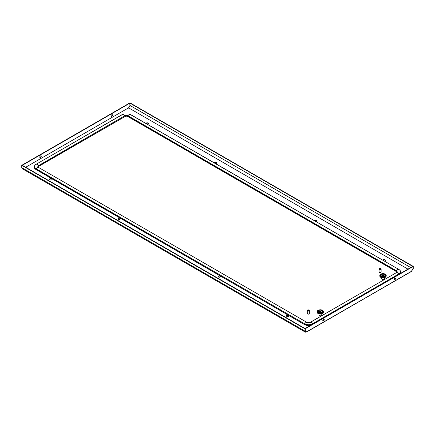 <?xml version="1.0" encoding="UTF-8"?>
<svg xmlns="http://www.w3.org/2000/svg" width="435" height="435" viewBox="0 0 435 435"><rect width="100%" height="100%" fill="white"/><g stroke="black" fill="none" stroke-linecap="round" stroke-linejoin="round"><path stroke-width="0.65" d="M38.133 167.045A1.93 1.115 180 0 1 38.693 166.366L125.046 116.509A1.93 1.115 180 0 1 127.776 116.509L396.307 271.543A1.93 1.115 180 0 1 396.867 272.228M310.633 325.32A5.796 3.349 180 0 1 304.489 324.553L35.958 169.519A5.796 3.349 180 0 1 34.262 167.154A5.796 3.349 180 0 1 34.262 167.078M400.738 272.256A5.796 3.349 180 0 1 400.738 272.332A5.796 3.349 180 0 1 400.363 273.512M381.06 272.174L381.06 272.174A0.968 0.56 180 0 1 380.777 272.571A0.968 0.56 180 0 1 379.722 272.691A0.968 0.56 180 0 1 379.13 272.174L379.13 272.174M317.126 311.618L317.24 312.678L317.838 313.374L320.339 314.108L322.841 313.374L323.553 311.764L323.145 312.602L322.128 313.238L319.225 313.434L317.24 312.199L317.186 311.329L317.838 310.492L319.382 309.845L321.296 309.845L322.841 310.492L323.553 311.618M317.664 312.727L317.664 313.205L318.333 313.684L320.584 314.103L322.525 313.586L323.259 312.471M317.534 312.602L317.708 313.26M317.419 312.471L317.588 313.135M317.322 312.335L317.485 313.01M317.24 312.199L317.403 312.879M317.262 312.466L317.338 312.743M317.588 310.731L318.154 310.28M318.697 310.568A2.316 1.338 0 0 0 318.023 311.514A2.316 1.338 0 0 0 319.453 312.749A2.316 1.338 0 0 0 321.982 312.46A2.316 1.338 0 0 0 322.656 311.514A2.316 1.338 0 0 0 321.884 310.514M321.938 313.858L321.617 315.19A1.289 0.745 180 0 1 321.253 315.614A1.289 0.745 180 0 1 319.932 315.794A1.289 0.745 180 0 1 319.062 315.19L318.893 313.907M320.448 311.569L320.47 311.493A0.772 0.446 0 0 0 319.845 311.59L319.926 311.645A0.642 0.37 180 0 1 320.448 311.569L320.47 311.493M320.883 311.618A0.772 0.446 0 0 0 321.112 311.302A0.772 0.446 0 0 0 320.633 310.889A0.772 0.446 0 0 0 319.79 310.987A0.772 0.446 0 0 0 319.567 311.302A0.772 0.446 0 0 0 320.046 311.716A0.772 0.446 0 0 0 320.883 311.618M318.154 310.329L320.339 309.758L322.781 310.427M323.39 312.607L323.537 311.911M323.341 312.743L323.493 312.058M323.276 312.879L323.439 312.199M323.194 313.01L323.357 312.335M317.974 312.955L317.974 313.434M318.154 313.537L318.154 313.059M318.463 313.749L318.333 312.896M318.349 313.635L318.349 313.151M318.67 313.831L318.523 312.982M318.55 313.717L318.55 313.238M318.724 313.847L318.724 313.059M318.768 313.804L318.768 313.314M318.937 313.918L318.937 313.129M318.991 313.858L318.991 313.379M319.159 313.972L319.159 313.189M319.225 313.918L319.225 313.434M319.382 314.021L319.382 313.238M319.464 313.961L319.464 313.483M319.616 314.059L319.616 313.276M319.714 313.994L319.714 313.515M319.856 314.086L319.856 313.303M319.959 314.021L319.959 313.537M320.318 314.113L320.095 313.32M320.214 314.032L320.214 313.548M320.339 314.108L320.339 313.325M320.464 314.032L320.464 313.548M320.823 313.303L320.606 314.103L320.584 313.32M320.72 314.021L320.72 313.537M320.965 313.994L320.965 313.515M321.063 314.059L321.063 313.276M321.215 313.961L321.215 313.483M321.296 314.021L321.296 313.238M321.454 313.918L321.454 313.434M321.519 313.972L321.519 313.189M321.688 313.858L321.688 313.379M321.742 313.918L321.742 313.129M321.911 313.804L321.911 313.314M321.786 313.907L321.954 313.059M322.128 313.717L322.128 313.238M322.009 313.831L322.156 312.982M322.33 313.635L322.33 313.151M322.215 313.749L322.346 312.896M322.525 313.537L322.525 313.059M322.705 313.434L322.705 312.955M322.868 313.325L322.868 312.841M323.015 313.205L323.015 312.727M323.145 313.08L323.145 312.602M317.142 312.395L317.142 311.911M317.191 312.564L317.186 312.058M317.811 313.325L317.811 312.841M320.861 315.767A0.968 0.56 180 0 1 319.817 315.767M380.821 268.602A1.033 0.593 0 0 0 379.494 268.536L380.929 269.368A1.033 0.593 0 0 0 381.125 269.02A1.033 0.593 0 0 0 380.821 268.602M379.434 268.776A1.033 0.593 0 0 1 379.494 268.748L380.929 269.575A1.033 0.593 0 0 1 380.696 269.716L379.255 268.672A1.033 0.593 0 0 0 379.064 269.02L379.064 271.967A1.033 0.593 0 0 0 379.363 272.386A1.033 0.593 0 0 0 380.489 272.517A1.033 0.593 0 0 0 381.125 271.967L381.125 269.02M379.064 269.02A1.033 0.593 0 0 0 379.363 269.439A1.033 0.593 0 0 0 380.696 269.504M379.793 275.437L379.853 276.356L380.511 277.193L383.007 277.927L385.508 277.193L386.226 275.583L385.818 276.421L384.796 277.057L381.897 277.253L379.913 276.018L379.853 275.148L380.511 274.311L382.055 273.664L383.964 273.664L385.508 274.311L386.226 275.437M380.331 276.546L380.331 277.024L381 277.503L383.251 277.921L385.192 277.405L385.932 276.29M386.057 276.426L386.204 275.73M386.014 276.562L386.166 275.872M385.948 276.698L386.106 276.018M385.861 276.829L386.03 276.154M380.826 274.148L383.251 273.582L385.508 274.311M381.37 274.382A2.316 1.338 0 0 0 380.69 275.333A2.316 1.338 0 0 0 382.12 276.568A2.316 1.338 0 0 0 384.649 276.279A2.316 1.338 0 0 0 385.328 275.333A2.316 1.338 0 0 0 384.551 274.333M384.605 277.677L384.284 279.009A1.289 0.745 180 0 1 383.92 279.433A1.289 0.745 180 0 1 382.599 279.613A1.289 0.745 180 0 1 381.734 279.009L381.56 277.726M382.463 274.806A0.772 0.446 0 0 0 382.234 275.121A0.772 0.446 0 0 0 382.713 275.534A0.772 0.446 0 0 0 383.556 275.437A0.772 0.446 0 0 0 383.779 275.121A0.772 0.446 0 0 0 383.306 274.708A0.772 0.446 0 0 0 382.463 274.806M383.556 275.437A0.772 0.446 0 0 0 383.278 275.333L383.235 275.404A0.642 0.37 180 0 1 383.458 275.485M380.255 274.55L380.826 274.099M380.201 276.421L380.375 277.079M380.087 276.29L380.255 276.954M379.989 276.154L380.152 276.829M379.913 276.018L380.07 276.698M379.929 276.285L380.005 276.562M379.815 276.209L379.815 275.73M379.853 276.356L379.853 275.872M380.484 277.144L380.484 276.66M380.647 277.253L380.647 276.774M380.826 277.356L380.826 276.877M381.131 277.568L381 276.714M381.017 277.448L381.017 276.97M381.343 277.65L381.19 276.801M381.223 277.535L381.223 277.057M381.397 277.666L381.397 276.877M381.441 277.622A2.963 1.713 180 0 1 381.435 277.622L381.435 277.133M381.604 277.737L381.604 276.948M381.664 277.677L381.664 277.198M381.827 277.791L381.827 277.008M381.903 277.758A2.963 1.713 180 0 1 381.892 277.758L381.897 277.253M382.055 277.84L382.055 277.051M382.137 277.78L382.137 277.302M382.289 277.878L382.289 277.09M382.381 277.813L382.381 277.334M382.523 277.905L382.523 277.117M382.631 277.834L382.631 277.356M382.767 277.921L382.767 277.138M382.882 277.851L382.882 277.367M383.23 277.927L383.007 277.144M383.137 277.851L383.137 277.367M383.491 277.117L383.491 277.905L383.251 277.138M383.387 277.834L383.387 277.356M383.637 277.813L383.637 277.334M383.518 277.905L383.73 277.09M383.882 277.78L383.882 277.302M383.964 277.84L383.964 277.051M384.116 277.758A2.963 1.713 180 0 0 384.127 277.758L384.121 277.253M383.996 277.834L384.192 277.008M384.355 277.677L384.355 277.198M384.23 277.786L384.409 276.948M384.578 277.622A2.963 1.713 180 0 0 384.583 277.622L384.583 277.133M384.458 277.726L384.622 276.877M384.796 277.535L384.796 277.057M384.676 277.65L384.823 276.801M385.002 277.448L385.002 276.97M384.888 277.568L385.013 276.714M385.192 277.356L385.192 276.877M385.372 277.253L385.372 276.774M385.535 277.144L385.535 276.66M385.682 277.024L385.682 276.546M385.818 276.899L385.818 276.421M317.044 221.007A1.289 0.745 0 0 0 316.147 220.453A1.289 0.745 0 0 0 314.875 220.637A1.289 0.745 0 0 0 314.641 220.822M314.51 220.746A1.289 0.745 180 0 1 314.875 220.322A1.289 0.745 180 0 1 316.278 220.159A1.289 0.745 180 0 1 317.071 220.85A1.289 0.745 180 0 1 316.696 221.371A1.289 0.745 180 0 1 315.962 221.584M382.827 260.184A1.289 0.745 180 0 1 383.191 259.766A1.289 0.745 180 0 1 384.594 259.603A1.289 0.745 180 0 1 385.388 260.288A1.289 0.745 180 0 1 385.013 260.815A1.289 0.745 180 0 1 384.279 261.027M220.322 277.013A1.289 0.745 0 0 0 220.703 276.486A1.289 0.745 0 0 0 219.903 275.801A1.289 0.745 0 0 0 218.5 275.964A1.289 0.745 0 0 0 218.125 276.486A1.289 0.745 0 0 0 218.919 277.177A1.289 0.745 0 0 0 220.322 277.013M288.639 316.457A1.289 0.745 0 0 0 289.019 315.93A1.289 0.745 0 0 0 288.22 315.244A1.289 0.745 0 0 0 286.817 315.402A1.289 0.745 0 0 0 286.442 315.93A1.289 0.745 0 0 0 287.236 316.615A1.289 0.745 0 0 0 288.639 316.457M215.765 163.734A1.289 0.745 0 0 0 216.499 163.527A1.289 0.745 0 0 0 216.875 163A1.289 0.745 0 0 0 216.081 162.315A1.289 0.745 0 0 0 214.678 162.472A1.289 0.745 0 0 0 214.314 162.897M51.808 179.72A1.289 0.745 180 0 1 50.406 179.883A1.289 0.745 180 0 1 49.612 179.198A1.289 0.745 180 0 1 49.987 178.671A1.289 0.745 180 0 1 51.39 178.508A1.289 0.745 180 0 1 52.189 179.198A1.289 0.745 180 0 1 51.808 179.72M147.449 124.296A1.289 0.745 0 0 0 148.183 124.084A1.289 0.745 0 0 0 148.558 123.556A1.289 0.745 0 0 0 147.764 122.871A1.289 0.745 0 0 0 146.361 123.029A1.289 0.745 0 0 0 145.997 123.453M120.125 219.164A1.289 0.745 180 0 1 118.722 219.327A1.289 0.745 180 0 1 117.928 218.642A1.289 0.745 180 0 1 118.304 218.114A1.289 0.745 180 0 1 119.707 217.951A1.289 0.745 180 0 1 120.506 218.642A1.289 0.745 180 0 1 120.125 219.164M385.361 260.445A1.289 0.745 0 0 0 384.464 259.891A1.289 0.745 0 0 0 383.191 260.081A1.289 0.745 0 0 0 382.958 260.266M218.152 276.644A1.289 0.745 180 0 1 218.5 276.279A1.289 0.745 180 0 1 219.778 276.089A1.289 0.745 180 0 1 220.67 276.644M286.469 316.087A1.289 0.745 180 0 1 286.817 315.718A1.289 0.745 180 0 1 288.095 315.533A1.289 0.745 180 0 1 288.987 316.087M214.444 162.973A1.289 0.745 180 0 1 214.678 162.788A1.289 0.745 180 0 1 215.95 162.603A1.289 0.745 180 0 1 216.847 163.158M120.473 218.8A1.289 0.745 0 0 0 119.576 218.239A1.289 0.745 0 0 0 118.304 218.43A1.289 0.745 0 0 0 117.956 218.8M52.156 179.356A1.289 0.745 0 0 0 51.259 178.801A1.289 0.745 0 0 0 49.987 178.986A1.289 0.745 0 0 0 49.639 179.356M146.127 123.529A1.289 0.745 180 0 1 146.361 123.344A1.289 0.745 180 0 1 147.634 123.159A1.289 0.745 180 0 1 148.531 123.714M411.613 271.222L306.403 331.97L306.675 331.813L305.038 331.182L305.381 332.161L306.403 331.97L306.403 331.655L305.31 331.024L305.326 328.697L22.022 165.153L21.75 165.311L305.038 328.865L412.956 266.557L412.956 268.895L411.336 271.386L413.25 268.705L413.25 266.389L413.25 268.705M305.055 328.561L305.571 331.829L306.675 331.813M412.956 266.557L412.685 266.399L305.055 328.539M323.89 319.143A1.033 0.593 -60 0 1 323.254 320.769A1.033 0.593 -60 0 1 322.895 320.867M394.126 279.743A1.033 0.593 120 0 0 394.485 279.645A1.033 0.593 120 0 0 395.121 278.019M394.757 278.117A1.033 0.593 -60 0 1 395.274 278.068A1.033 0.593 -60 0 1 395.431 278.895A1.033 0.593 -60 0 1 394.757 279.803A1.033 0.593 -60 0 1 394.246 279.852A1.033 0.593 -60 0 1 394.088 279.025A1.033 0.593 -60 0 1 394.757 278.117M323.526 320.927A1.033 0.593 120 0 0 324.2 320.019A1.033 0.593 120 0 0 324.042 319.192A1.033 0.593 120 0 0 323.526 319.241A1.033 0.593 120 0 0 322.852 320.149A1.033 0.593 120 0 0 323.015 320.976A1.033 0.593 120 0 0 323.526 320.927M305.381 332.161L22.37 168.769L21.75 167.627L305.038 331.182L305.038 328.865M21.75 167.627L21.75 165.311M411.918 270.695L412.956 268.852M413.25 266.389L129.962 102.839L129.69 102.997L412.978 266.546M22.044 165.164L129.69 102.997M128.597 108.152L129.945 105.498L129.673 103.003M129.657 105.993L128.597 107.836L407.965 269.124M22.315 165.322L129.945 103.16M40.515 155.85A1.033 0.593 120 0 0 39.841 156.758A1.033 0.593 120 0 0 39.998 157.579A1.033 0.593 120 0 0 40.515 157.53A1.033 0.593 120 0 0 41.189 156.622A1.033 0.593 120 0 0 41.031 155.795A1.033 0.593 120 0 0 40.515 155.85M111.746 114.72A1.033 0.593 -60 0 1 112.263 114.671A1.033 0.593 -60 0 1 112.42 115.498A1.033 0.593 -60 0 1 111.746 116.406A1.033 0.593 -60 0 1 111.229 116.455A1.033 0.593 -60 0 1 111.072 115.628A1.033 0.593 -60 0 1 111.746 114.72M112.105 114.623A1.033 0.593 -60 0 1 111.474 116.248A1.033 0.593 -60 0 1 111.11 116.346M39.879 157.47A1.033 0.593 120 0 0 40.243 157.372A1.033 0.593 120 0 0 40.874 155.752M22.315 165.305L22.044 165.142M309.28 313.619L309.28 313.613A0.968 0.56 180 0 1 309.28 313.619A0.968 0.56 180 0 1 308.997 314.01A0.968 0.56 180 0 1 307.947 314.13A0.968 0.56 180 0 1 307.349 313.619A0.968 0.56 180 0 1 307.349 313.613L307.349 313.613M383.529 279.585A0.968 0.56 180 0 1 382.49 279.585M307.588 310.884A1.033 0.593 0 0 0 308.915 310.943L307.48 310.111A1.033 0.593 0 0 0 307.284 310.459A1.033 0.593 0 0 0 307.588 310.884M307.284 310.459L307.284 313.407A1.033 0.593 0 0 0 307.588 313.825A1.033 0.593 0 0 0 308.709 313.956A1.033 0.593 0 0 0 309.345 313.407L309.345 310.459A1.033 0.593 0 0 0 309.046 310.041A1.033 0.593 0 0 0 307.714 309.976L307.714 310.188A1.033 0.593 0 0 0 307.654 310.215M308.915 310.943L308.915 311.155A1.033 0.593 0 0 0 309.154 311.02L309.154 310.808A1.033 0.593 0 0 0 309.345 310.459M309.154 310.808L307.714 309.976M309.154 311.02L307.714 310.188M122.442 114.443A0.772 0.446 60 0 1 122.474 114.421A0.772 0.446 60 0 1 122.507 114.405A5.519 3.186 180 0 1 123.437 113.975L129.385 113.975A5.519 3.186 180 0 1 130.315 114.405A2.577 1.49 120 0 0 127.972 115.759A0.772 0.446 120 0 0 127.776 116.352L127.776 116.509M130.38 114.443A0.772 0.446 120 0 0 130.348 114.421A0.772 0.446 120 0 0 130.315 114.405L398.846 269.439A5.519 3.186 180 0 1 398.846 273.947L312.493 323.803A5.519 3.186 180 0 1 304.685 323.803L36.154 168.769A5.519 3.186 180 0 1 36.154 164.261L122.507 114.405A2.577 1.49 60 0 1 124.85 115.759A2.208 1.272 180 0 1 127.972 115.759L396.502 270.793A2.208 1.272 180 0 1 396.502 272.593L310.15 322.449A2.208 1.272 180 0 1 309.78 322.623L307.398 322.623A2.208 1.272 180 0 1 307.028 322.449L38.497 167.415A2.208 1.272 180 0 1 38.497 165.61L124.85 115.759A0.772 0.446 60 0 1 125.046 116.352A1.93 1.115 180 0 1 127.776 116.352L396.307 271.386A1.93 1.115 180 0 1 396.872 272.174L396.47 272.609A0.772 0.446 -120 0 0 396.437 272.631M36.083 164.299A0.772 0.446 60 0 1 36.121 164.278A0.772 0.446 60 0 1 36.154 164.261A2.577 1.49 60 0 1 38.497 165.61A0.772 0.446 60 0 1 38.693 166.208L125.046 116.509M35.958 169.519L35.958 169.362A0.772 0.446 -60 0 1 36.154 168.769A2.577 1.49 -60 0 1 38.497 167.415A0.772 0.446 -60 0 1 38.53 167.431L38.128 166.996A1.93 1.115 180 0 1 38.693 166.208L38.693 166.366M304.489 324.553L35.958 169.362A5.796 3.349 180 0 1 34.262 166.996L34.262 167.154M311.112 325.043A5.796 3.349 180 0 1 304.489 324.396A0.772 0.446 -60 0 1 304.685 323.803A2.577 1.49 -60 0 1 307.028 322.449A0.772 0.446 -60 0 1 307.061 322.465L38.53 167.431A0.772 0.446 -60 0 1 38.563 167.453M307.398 322.623L307.061 322.465A0.772 0.446 -60 0 1 307.088 322.482M312.651 324.157A0.772 0.446 -120 0 0 312.493 323.803A2.577 1.49 -120 0 0 310.15 322.449A0.772 0.446 -120 0 0 310.117 322.465A0.772 0.446 -120 0 0 310.09 322.482M399.004 274.3A0.772 0.446 -120 0 0 398.846 273.947A2.577 1.49 -120 0 0 396.502 272.593A0.772 0.446 -120 0 0 396.47 272.609L309.78 322.623M396.307 271.543L396.307 271.386A0.772 0.446 120 0 1 396.502 270.793A2.577 1.49 120 0 1 398.846 269.439A0.772 0.446 120 0 1 398.879 269.455C400.222 270.385 400.842 271.293 400.738 272.174A5.796 3.349 180 0 1 400.162 273.631M318.246 310.302A2.963 1.713 0 0 0 318.246 312.721A2.963 1.713 0 0 0 322.433 312.721A2.963 1.713 0 0 0 322.433 310.302A2.963 1.713 0 0 0 318.246 310.302M318.882 310.459A2.061 1.191 0 0 0 318.882 312.145A2.061 1.191 0 0 0 321.797 312.145A2.061 1.191 0 0 0 321.797 310.459A2.061 1.191 0 0 0 318.882 310.459M385.105 276.54A2.963 1.713 0 0 0 385.105 274.121A2.963 1.713 0 0 0 380.913 274.121A2.963 1.713 0 0 0 380.913 276.54A2.963 1.713 0 0 0 385.105 276.54M384.464 275.964A2.061 1.191 0 0 0 384.464 274.278A2.061 1.191 0 0 0 381.549 274.278A2.061 1.191 0 0 0 381.549 275.964A2.061 1.191 0 0 0 384.464 275.964M25.67 167.257L128.597 107.836L25.665 167.257M410.7 267.547L129.945 105.455M34.262 166.996C34.158 166.116 34.778 165.208 36.121 164.278L123.437 113.975M129.385 113.975L398.879 269.455M322.656 311.514C322.036 310.09 320.731 309.731 318.752 310.449L318.023 311.514M385.328 275.333C384.562 274.273 385.046 273.403 381.424 274.267L380.69 275.333M306.593 331.987L411.532 271.402"/></g></svg>
